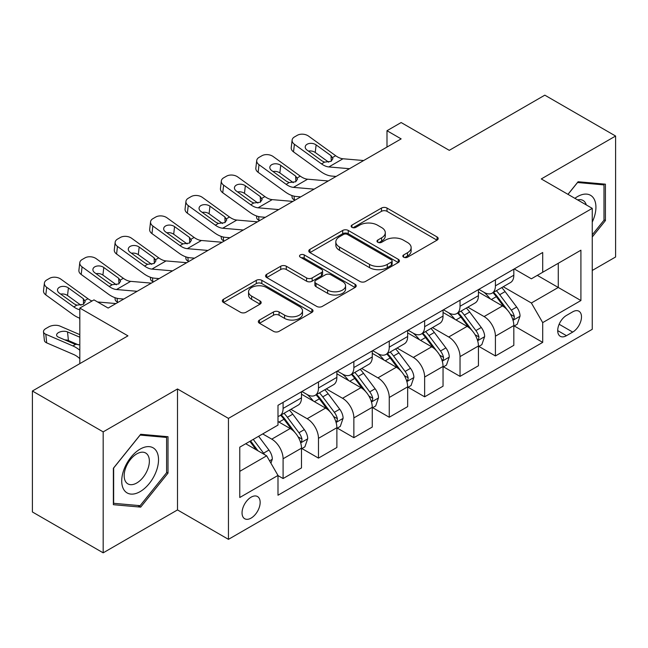<?xml version="1.0" encoding="UTF-8"?>
<svg xmlns="http://www.w3.org/2000/svg" width="648" height="648" viewBox="0 0 648 648"><rect width="100%" height="100%" fill="white"/><g stroke="black" fill="none" stroke-linecap="round" stroke-linejoin="round"><path stroke-width="0.97" d="M403.631 257.199A2.754 1.588 0 0 0 407.519 257.199L437.052 240.149A3.929 2.268 0 0 0 438.202 238.545A3.929 2.268 0 0 0 437.052 236.941L387.026 208.065A3.929 2.268 0 0 0 381.47 208.065L351.945 225.107A2.754 1.588 0 0 0 351.143 226.233A2.754 1.588 0 0 0 351.945 227.351A2.754 1.588 0 0 0 355.833 227.351L359.656 225.148A12.579 7.258 0 0 1 377.444 225.148L381.607 227.553A12.579 7.258 0 0 1 385.293 232.689A12.579 7.258 0 0 1 381.607 237.824L377.792 240.027A2.754 1.588 0 0 0 376.982 241.153A2.754 1.588 0 0 0 377.792 242.271A2.754 1.588 0 0 0 381.68 242.271L385.503 240.068A12.579 7.258 0 0 1 403.283 240.068L407.454 242.474A12.579 7.258 0 0 1 411.14 247.609A12.579 7.258 0 0 1 407.454 252.744L403.631 254.948A2.754 1.588 0 0 0 402.829 256.073A2.754 1.588 0 0 0 403.631 257.199L403.631 254.948M251.1 518.1A12.814 7.395 120 0 0 259.467 506.809A12.814 7.395 120 0 0 257.507 496.538A12.814 7.395 120 0 0 251.1 497.178A12.814 7.395 120 0 0 242.733 508.469A12.814 7.395 120 0 0 244.693 518.732A12.814 7.395 120 0 0 251.1 518.1M259.475 320.047A3.929 2.268 0 0 0 258.325 321.651A3.929 2.268 0 0 0 259.475 323.255L273.513 331.355A3.929 2.268 0 0 0 279.069 331.355L311.858 312.425A3.929 2.268 0 0 0 313.008 310.821A3.929 2.268 0 0 0 311.858 309.218L261.841 280.341A3.929 2.268 0 0 0 256.284 280.341L223.495 299.271A3.929 2.268 0 0 0 222.337 300.875A3.929 2.268 0 0 0 223.495 302.478L240.44 312.263A3.929 2.268 0 0 0 245.997 312.263L260.034 304.163A3.929 2.268 0 0 0 261.185 302.559A3.929 2.268 0 0 0 260.034 300.956L251.626 296.104A10.514 6.067 0 0 1 248.549 291.811A10.514 6.067 0 0 1 255.037 286.205A10.514 6.067 0 0 1 266.498 287.518L299.425 306.528A10.514 6.067 0 0 1 302.503 310.821A10.514 6.067 0 0 1 296.014 316.426A10.514 6.067 0 0 1 284.561 315.114L279.069 311.947A3.929 2.268 0 0 0 273.513 311.947L259.475 320.047L259.475 323.255M592.248 270.467L615.6 256.989L615.6 136.031L544.822 95.167L449.275 150.336L401.144 122.545L386.994 130.718L401.144 138.891L108.135 308.059L93.976 299.886L79.817 308.059L79.817 363.633M103.178 431.876L103.178 552.833L177.495 509.927L177.495 388.97L103.178 431.876L32.4 391.011L127.948 335.85L79.817 308.059M177.495 388.97L228.452 418.389L592.248 208.356L592.248 329.314L228.452 539.347L228.452 418.389M615.6 136.031L541.283 178.937L592.248 208.356M359.932 281.459A3.929 2.268 0 0 0 365.496 281.459L398.285 262.529A3.929 2.268 0 0 0 399.435 260.925A3.929 2.268 0 0 0 398.285 259.322L348.26 230.445A3.929 2.268 0 0 0 342.703 230.445L309.914 249.375A3.929 2.268 0 0 0 308.764 250.979A3.929 2.268 0 0 0 309.914 252.582L359.932 281.459M301.425 257.791A2.754 1.588 0 0 1 304.22 258.179L304.22 254.907L355.072 284.269A3.929 2.268 0 0 1 356.222 285.873A3.929 2.268 0 0 1 355.072 287.477L322.283 306.407A3.929 2.268 0 0 1 316.726 306.407L266.701 277.53L266.701 274.323A3.929 2.268 0 0 0 265.55 275.926A3.929 2.268 0 0 0 266.701 277.53M266.701 274.323L280.738 266.223A3.929 2.268 0 0 1 286.295 266.223L306.577 277.935A3.929 2.268 0 0 0 312.142 277.935L321.449 272.557A3.929 2.268 0 0 0 322.599 270.953A3.929 2.268 0 0 0 321.449 269.349L300.324 257.159A2.754 1.588 0 0 1 299.522 256.033A2.754 1.588 0 0 1 301.223 254.567A2.754 1.588 0 0 1 304.22 254.907M103.178 552.833L32.4 511.969L32.4 391.011M572.711 311.826L566.482 315.422A12.409 7.168 120 0 0 558.374 326.357A12.409 7.168 120 0 0 560.277 336.304A12.409 7.168 120 0 0 566.482 335.688L572.711 332.092A12.409 7.168 120 0 0 580.819 321.157A12.409 7.168 120 0 0 578.915 311.21A12.409 7.168 120 0 0 572.711 311.826M514.245 268.92L531.376 278.802L542.7 272.265L542.7 252.493L277.992 405.316L277.992 425.096L239.776 447.161L239.776 497.502L277.992 475.438L277.992 495.218L542.7 342.387L542.7 322.615L531.376 302.997L503.229 286.748M542.7 272.265L580.916 250.201L580.916 300.542L542.7 322.615M177.495 509.927L228.452 539.347M386.994 130.718L386.994 147.064M537.322 275.376L558.268 287.469L558.268 263.274L580.916 250.201M531.376 302.997L558.268 287.469L580.916 300.542M239.776 471.347L266.668 455.819L245.722 443.726M277.992 475.6L283.095 478.54L283.095 458.768A16.014 9.25 -120 0 0 271.763 439.15L262.707 433.917M283.095 478.54L301.49 467.921L301.49 448.141A16.014 9.25 -120 0 0 290.166 428.531L277.992 421.5M301.919 448.554L318.476 458.112L318.476 438.332A16.014 9.25 -120 0 0 307.152 418.721L290.895 409.334M318.476 458.112L336.879 447.485L336.879 427.712A16.014 9.25 -120 0 0 325.555 408.094L301.49 394.203M337.308 428.117L353.865 437.684L353.865 417.903A16.014 9.25 -120 0 0 342.541 398.285L326.284 388.897M353.865 437.684L372.268 427.056L372.268 407.276A16.014 9.25 -120 0 0 360.944 387.666L336.879 373.774M372.697 407.689L389.254 417.247L389.254 397.475A16.014 9.25 -120 0 0 377.93 377.857L361.673 368.469M389.254 417.247L407.657 406.628L407.657 386.848A16.014 9.25 -120 0 0 396.333 367.23L372.268 353.338M408.086 387.253L424.643 396.819L424.643 377.039A16.014 9.25 -120 0 0 413.319 357.429L397.062 348.041M424.643 396.819L443.046 386.192L443.046 366.42A16.014 9.25 -120 0 0 431.722 346.802L407.657 332.91M443.475 366.825L460.031 376.383L460.031 356.611A16.014 9.25 -120 0 0 448.708 336.992L432.451 327.605M460.031 376.383L478.435 365.764L478.435 345.983A16.014 9.25 -120 0 0 467.111 326.373L443.046 312.474M478.856 346.397L495.42 355.954L495.42 336.174A16.014 9.25 -120 0 0 484.096 316.564L467.84 307.176M495.42 355.954L513.824 345.327L513.824 325.555A16.014 9.25 -120 0 0 502.5 305.937L478.435 292.046M478.856 289.348L484.096 292.37A16.014 9.25 -120 0 0 492.107 293.163A16.014 9.25 -120 0 0 495.42 285.833L495.42 279.782M443.467 309.776L448.708 312.806A16.014 9.25 -120 0 0 456.719 313.6A16.014 9.25 -120 0 0 460.031 306.269L460.031 300.218M408.086 330.213L413.319 333.234A16.014 9.25 -120 0 0 421.33 334.028A16.014 9.25 -120 0 0 424.643 326.697L424.643 320.647M372.697 350.641L377.93 353.662A16.014 9.25 -120 0 0 385.941 354.456A16.014 9.25 -120 0 0 389.254 347.126L389.254 341.083M337.308 371.077L342.541 374.099A16.014 9.25 -120 0 0 350.552 374.892A16.014 9.25 -120 0 0 353.865 367.562L353.865 361.511M301.919 391.505L307.152 394.527A16.014 9.25 -120 0 0 315.163 395.321A16.014 9.25 -120 0 0 318.476 387.99L318.476 381.939M514.245 325.96L542.7 342.387M492.107 293.163L510.503 282.544A16.014 9.25 -120 0 0 513.824 275.214L513.824 269.163M456.719 313.6L475.122 302.972A16.014 9.25 -120 0 0 478.435 295.642L478.435 289.591M421.33 334.028L439.733 323.401A16.014 9.25 -120 0 0 443.046 316.07L443.046 310.028M385.941 354.456L404.344 343.837A16.014 9.25 -120 0 0 407.657 336.506L407.657 330.456M350.552 374.892L368.955 364.265A16.014 9.25 -120 0 0 372.268 356.935L372.268 350.884M315.163 395.321L333.566 384.701A16.014 9.25 -120 0 0 336.879 377.363L336.879 371.32M277.992 416.397A16.014 9.25 -120 0 0 279.774 415.757L298.177 405.13A16.014 9.25 -120 0 0 301.49 397.799L301.49 391.748M279.774 415.757A16.014 9.25 -120 0 0 283.095 408.418L283.095 402.376M266.668 455.819L277.992 475.438M592.248 236.982L605.41 220.604L605.41 184.178L578.089 181.74L567.964 194.335M113.368 504.687L140.689 507.125L168.01 473.137L168.01 436.712L140.689 434.273L113.368 468.253L113.368 504.687M603.993 219.785L605.41 220.604M166.593 472.319L168.01 473.137M137.805 505.456L140.689 507.125M404.733 257.58L407.454 256.009A12.579 7.258 0 0 0 411.14 250.881L411.14 247.609M385.293 232.689L385.293 235.961A12.579 7.258 0 0 1 381.607 241.088L378.886 242.66M436.995 240.181L387.026 211.329A3.929 2.268 0 0 0 381.47 211.329L353.047 227.74M398.228 262.562L348.26 233.709A3.929 2.268 0 0 0 342.703 233.709L309.971 252.615M391.335 262.051A2.754 1.588 0 0 0 392.145 260.925A2.754 1.588 0 0 0 391.335 259.799L347.433 234.454A2.754 1.588 0 0 0 343.537 234.454L339.512 236.779A12.579 7.258 0 0 0 335.826 241.915A12.579 7.258 0 0 0 339.512 247.05L369.522 264.376A12.579 7.258 0 0 0 387.31 264.376L391.335 262.051L391.335 265.316A2.754 1.588 0 0 0 392.145 264.198L392.145 260.925M335.826 241.915L335.826 245.179A12.579 7.258 0 0 0 339.512 250.314L339.512 247.05M391.335 265.316L387.31 267.64A12.579 7.258 0 0 1 369.522 267.64L339.512 250.314M266.757 277.563L280.738 269.487L280.738 266.223M322.599 270.953L322.599 274.226A3.929 2.268 0 0 1 321.449 275.829L312.142 281.2A3.929 2.268 0 0 1 306.577 281.2L286.295 269.487A3.929 2.268 0 0 0 280.738 269.487M304.22 258.179L355.023 287.51M327.629 290.085A10.514 6.067 0 0 0 339.09 291.398A10.514 6.067 0 0 0 345.578 285.792A10.514 6.067 0 0 0 342.5 281.499L330.893 274.801A3.929 2.268 0 0 0 325.337 274.801L316.03 280.179A3.929 2.268 0 0 0 314.879 281.783A3.929 2.268 0 0 0 316.03 283.387L327.629 290.085L327.629 293.358A10.514 6.067 0 0 0 339.09 294.67A10.514 6.067 0 0 0 345.578 289.065L345.578 285.792M314.879 281.783L314.879 285.055A3.929 2.268 0 0 0 316.03 286.659L316.03 283.387M327.629 293.358L316.03 286.659M302.503 310.821L302.503 314.094A10.514 6.067 0 0 1 296.014 319.699A10.514 6.067 0 0 1 284.561 318.379L279.069 315.212A3.929 2.268 0 0 0 273.513 315.212L259.532 323.287M248.549 291.811L248.549 295.075A10.514 6.067 0 0 0 251.626 299.368L251.626 296.104M259.978 304.196L251.626 299.368M311.81 312.458L261.841 283.605A3.929 2.268 0 0 0 256.284 283.605L223.544 302.511M513.824 326.203L517.217 324.243L520.052 316.07A10.611 6.124 -120 0 0 516.667 307.039L505.1 291.6A30.626 17.682 -120 0 0 501.755 287.591M490.253 298.866A30.626 17.682 -120 0 0 483.983 292.305M295.067 200.135L294.411 199.851A8.011 4.01 174.1 0 1 292.102 197.405L291.908 195.518M512.86 319.707L514.091 318.379L514.326 316.524A10.611 6.124 -120 0 0 511.288 310.141L499.721 294.702A30.626 17.682 -120 0 0 496.376 290.701M493.525 292.345A25.426 14.677 60 0 1 497.696 297.092L507.489 310.157M492.982 292.661A30.626 17.682 60 0 1 496.319 296.663L504.014 306.925M349.499 168.707L328.836 166.941A20.015 11.559 60 0 1 321.521 163.887L294.411 144.285L293.52 151.883A8.011 5.168 -173.3 0 1 291.227 147.679L292.118 140.089A8.011 5.168 6.7 0 0 294.411 144.285M336.101 176.442L331.614 176.062A30.027 17.334 60 0 1 320.63 171.485L293.52 151.883M363.658 160.534L342.995 158.768A20.015 11.559 60 0 1 335.672 155.722L308.561 136.112A8.011 5.168 6.7 0 0 297.286 135.319L294.451 136.955A8.011 5.168 6.7 0 0 292.118 140.089M331.266 161.214L331.039 155.682L332.934 158.63L331.063 161.336L324.567 162.13L321.975 160.907L307.071 150.125A6.407 4.131 -173.3 0 1 305.232 146.772A6.407 4.131 -173.3 0 1 307.103 144.261A6.407 4.131 -173.3 0 1 316.127 144.893L315.244 152.491L328.69 162.219M315.244 152.491A6.407 4.131 6.7 0 0 308.391 151.081M331.039 155.682L316.127 144.893M478.435 346.639L481.829 344.679L484.664 336.506A10.611 6.124 -120 0 0 481.278 327.467L469.711 312.028A30.626 17.682 -120 0 0 466.366 308.027M454.864 319.302A30.626 17.682 -120 0 0 448.594 312.733M259.678 220.571L259.022 220.288A8.011 4.01 174.1 0 1 256.713 217.833L256.527 215.954M477.471 340.143L478.702 338.807L478.937 336.96A10.611 6.124 -120 0 0 475.899 330.577L464.333 315.131A30.626 17.682 -120 0 0 460.987 311.129M458.136 312.773A25.426 14.677 60 0 1 462.308 317.52L472.1 330.585M457.593 313.089A30.626 17.682 60 0 1 460.93 317.091L468.625 327.361M443.046 367.068L446.448 365.108L449.275 356.935A10.611 6.124 -120 0 0 445.889 347.903L434.322 332.456A30.626 17.682 -120 0 0 430.977 328.455M419.475 339.73A30.626 17.682 -120 0 0 413.205 333.169M224.289 240.999L223.633 240.716A8.011 4.01 174.1 0 1 221.333 238.27L221.138 236.382M442.082 360.572L443.313 359.235L443.548 357.388A10.611 6.124 -120 0 0 440.51 351.005L428.944 335.567A30.626 17.682 -120 0 0 425.598 331.565M422.747 333.21A25.426 14.677 60 0 1 426.919 337.948L436.712 351.022M422.204 333.526A30.626 17.682 60 0 1 425.542 337.527L433.237 347.79M407.657 387.504L411.059 385.536L413.886 377.363A10.611 6.124 -120 0 0 410.5 368.331L398.933 352.893A30.626 17.682 -120 0 0 395.588 348.891M384.086 360.158A30.626 17.682 -120 0 0 377.816 353.597M188.9 261.428L188.244 261.144A8.011 4.01 174.1 0 1 185.944 258.698L185.749 256.819M406.693 381L407.924 379.671L408.159 377.816A10.611 6.124 -120 0 0 405.122 371.434L393.555 355.995A30.626 17.682 -120 0 0 390.209 351.994M387.358 353.638A25.426 14.677 60 0 1 391.538 358.385L401.323 371.45M386.816 353.954A30.626 17.682 60 0 1 390.153 357.955L397.848 368.226M314.11 189.143L293.447 187.369A20.015 11.559 60 0 1 286.132 184.324L259.022 164.714L258.131 172.311A8.011 5.168 -173.3 0 1 255.839 168.116L256.73 160.518A8.011 5.168 6.7 0 0 259.022 164.714M300.713 196.879L296.225 196.49A30.027 17.334 60 0 1 285.241 191.921L258.131 172.311M328.269 180.97L307.606 179.196A20.015 11.559 60 0 1 300.283 176.151L273.173 156.541A8.011 5.168 6.7 0 0 261.897 155.747L259.062 157.383A8.011 5.168 6.7 0 0 256.73 160.518M295.877 181.643L295.65 176.11L297.545 179.067L295.674 181.772L289.178 182.558L286.594 181.343L271.682 170.562A6.407 4.131 -173.3 0 1 269.843 167.2A6.407 4.131 -173.3 0 1 271.714 164.689A6.407 4.131 -173.3 0 1 280.738 165.329L279.855 172.927L293.301 182.655M279.855 172.927A6.407 4.131 6.7 0 0 273.002 171.518M295.65 176.11L280.738 165.329M278.721 209.571L258.058 207.806A20.015 11.559 60 0 1 250.744 204.752L223.633 185.15L222.742 192.739A8.011 5.168 -173.3 0 1 220.45 188.544L221.341 180.946A8.011 5.168 6.7 0 0 223.633 185.15M265.324 217.307L260.836 216.926A30.027 17.334 60 0 1 249.853 212.35L222.742 192.739M292.88 201.398L272.217 199.633A20.015 11.559 60 0 1 264.894 196.579L237.784 176.977A8.011 5.168 6.7 0 0 226.508 176.183L223.673 177.811A8.011 5.168 6.7 0 0 221.341 180.946M260.488 202.079L260.261 196.547L262.156 199.495L260.285 202.2L253.789 202.994L251.205 201.771L236.293 190.99A6.407 4.131 -173.3 0 1 234.454 187.628A6.407 4.131 -173.3 0 1 236.326 185.126A6.407 4.131 -173.3 0 1 245.349 185.757L244.466 193.355L257.912 203.083M244.466 193.355A6.407 4.131 6.7 0 0 237.614 191.946M260.261 196.547L245.349 185.757M243.332 230.008L222.669 228.234A20.015 11.559 60 0 1 215.355 225.188L188.244 205.578L187.353 213.176A8.011 5.168 -173.3 0 1 185.069 208.98L185.952 201.382A8.011 5.168 6.7 0 0 188.244 205.578M229.935 237.735L225.447 237.354A30.027 17.334 60 0 1 214.464 232.778L187.353 213.176M257.491 221.835L236.828 220.061A20.015 11.559 60 0 1 229.505 217.015L202.403 197.405A8.011 5.168 6.7 0 0 191.12 196.611L188.285 198.248A8.011 5.168 6.7 0 0 185.952 201.382M225.099 222.507L224.872 216.975L226.768 219.931L224.897 222.629L218.4 223.422L215.816 222.207L200.904 211.418A6.407 4.131 -173.3 0 1 199.074 208.065A6.407 4.131 -173.3 0 1 200.937 205.554A6.407 4.131 -173.3 0 1 209.96 206.194L209.077 213.783L222.531 223.511M209.077 213.783A6.407 4.131 6.7 0 0 202.225 212.382M224.872 216.975L209.96 206.194M372.268 407.932L375.67 405.972L378.497 397.799A10.611 6.124 -120 0 0 375.111 388.76L363.544 373.321A30.626 17.682 -120 0 0 360.199 369.32M348.697 380.595A30.626 17.682 -120 0 0 342.428 374.034M153.511 281.864L152.855 281.58A8.011 4.01 174.1 0 1 150.555 279.126L150.36 277.247M371.304 401.436L372.535 400.1L372.77 398.253A10.611 6.124 -120 0 0 369.733 391.87L358.166 376.423A30.626 17.682 -120 0 0 354.821 372.422M351.969 374.066A25.426 14.677 60 0 1 356.149 378.813L365.934 391.886M351.427 374.382A30.626 17.682 60 0 1 354.764 378.392L362.459 388.654M207.943 250.436L187.288 248.662A20.015 11.559 60 0 1 179.966 245.616L152.855 226.006L151.964 233.604A8.011 5.168 -173.3 0 1 149.68 229.408L150.563 221.81A8.011 5.168 6.7 0 0 152.855 226.006M194.546 258.171L190.058 257.783A30.027 17.334 60 0 1 179.075 253.214L151.964 233.604M222.102 242.263L201.439 240.489A20.015 11.559 60 0 1 194.117 237.443L167.014 217.833A8.011 5.168 6.7 0 0 155.731 217.04L152.904 218.676A8.011 5.168 6.7 0 0 150.563 221.81M189.71 242.935L189.483 237.403L191.379 240.359L189.508 243.065L183.011 243.859L180.428 242.636L165.515 231.854A6.407 4.131 -173.3 0 1 163.685 228.493A6.407 4.131 -173.3 0 1 165.548 225.99A6.407 4.131 -173.3 0 1 174.571 226.622L173.688 234.22L187.142 243.948M173.688 234.22A6.407 4.131 6.7 0 0 166.836 232.81M189.483 237.403L174.571 226.622M592.248 222.086A26.025 15.026 120 0 0 593.463 198.013A26.025 15.026 120 0 0 574.881 198.337M586.286 204.922A17.82 10.287 120 0 0 585.079 202.33A17.82 10.287 120 0 0 583.079 200.475A17.82 10.287 120 0 0 577.627 199.916M577.465 182.509L603.993 184.907L603.993 220.207L592.248 234.819M602.235 183.894L603.993 184.907M568.013 194.368L577.522 182.542M140.122 449.121A26.025 15.026 120 0 0 121.719 480.994A26.025 15.026 120 0 0 140.122 491.621A26.025 15.026 120 0 0 158.525 459.748A26.025 15.026 120 0 0 140.122 449.121M136.769 453.892A17.82 10.287 120 0 0 125.129 469.589A17.82 10.287 120 0 0 127.867 483.862A17.82 10.287 120 0 0 136.769 482.979A17.82 10.287 120 0 0 148.408 467.281A17.82 10.287 120 0 0 145.679 453.009A17.82 10.287 120 0 0 136.769 453.892M166.593 472.732L140.122 505.667L113.651 503.302L113.651 468.002L140.122 435.075L166.593 437.44L166.593 472.732M164.835 436.428L166.593 437.44M336.879 428.36L340.281 426.4L343.108 418.227A10.611 6.124 -120 0 0 339.722 409.196L328.155 393.749A30.626 17.682 -120 0 0 324.81 389.748M313.308 401.023A30.626 17.682 -120 0 0 307.039 394.462M118.122 302.292L117.466 302.009A8.011 4.01 174.1 0 1 115.166 299.562L114.971 297.675M335.915 421.864L337.146 420.536L337.381 418.681A10.611 6.124 -120 0 0 334.344 412.298L322.777 396.86A30.626 17.682 -120 0 0 319.432 392.858M316.58 394.502A25.426 14.677 60 0 1 320.76 399.249L330.545 412.314M316.038 394.818A30.626 17.682 60 0 1 319.375 398.82L327.07 409.082M301.49 448.797L304.892 446.837L307.719 438.664A10.611 6.124 -120 0 0 304.333 429.624L292.766 414.185A30.626 17.682 -120 0 0 289.421 410.184M300.526 442.292L301.757 440.964L301.992 439.109A10.611 6.124 -120 0 0 298.955 432.734L287.388 417.288A30.626 17.682 -120 0 0 284.043 413.286M281.2 414.931A25.426 14.677 60 0 1 285.371 419.677L295.156 432.743M280.649 415.247A30.626 17.682 60 0 1 283.994 419.248L291.681 429.519M79.817 320.258A8.011 4.01 174.1 0 1 79.777 319.991L79.583 318.111M270.921 463.174L272.33 459.092A10.611 6.124 -120 0 0 268.944 450.06L258.625 436.274M79.817 334.651L59.956 326.082A8.011 4.01 -5.9 0 0 48.681 326.924L45.846 328.56A8.011 4.01 -5.9 0 0 43.497 331.8A8.011 4.01 -5.9 0 0 45.806 334.255L46.688 342.873A8.011 4.01 174.1 0 1 44.388 340.427L43.497 331.8M79.817 350.236A30.027 17.334 -120 0 0 72.916 345.951L45.806 334.255M79.817 358.668A20.015 11.559 -120 0 0 73.799 354.569L46.688 342.873M264.53 454.588A10.611 6.124 -120 0 0 263.566 453.163L253.246 439.385M250.59 440.915L258.001 450.822M79.817 344.866L74.609 344.112L58.466 337.146A6.407 3.208 174.1 0 1 56.619 335.186A6.407 3.208 174.1 0 1 58.498 332.586A6.407 3.208 174.1 0 1 67.522 331.914L79.817 337.219M78.473 344.874L68.413 340.532A6.407 3.208 -5.9 0 0 64.832 339.892M249.845 441.345L256.138 449.744M172.554 270.864L151.899 269.098A20.015 11.559 60 0 1 144.577 266.045L117.466 246.443L116.583 254.04A8.011 5.168 -173.3 0 1 114.291 249.836L115.174 242.247A8.011 5.168 6.7 0 0 117.466 246.443M159.157 278.6L154.669 278.219A30.027 17.334 60 0 1 143.686 273.642L116.583 254.04M186.713 262.691L166.05 260.925A20.015 11.559 60 0 1 158.728 257.872L131.625 238.27A8.011 5.168 6.7 0 0 120.342 237.476L117.515 239.112A8.011 5.168 6.7 0 0 115.174 242.247M154.321 263.372L154.094 257.839L155.99 260.788L154.119 263.493L147.623 264.287L145.039 263.064L130.127 252.283A6.407 4.131 -173.3 0 1 128.296 248.921A6.407 4.131 -173.3 0 1 130.159 246.418A6.407 4.131 -173.3 0 1 139.182 247.05L138.299 254.648L151.754 264.376M138.299 254.648A6.407 4.131 6.7 0 0 131.447 253.238M154.094 257.839L139.182 247.05M137.174 291.3L116.51 289.526A20.015 11.559 60 0 1 109.188 286.481L82.077 266.871L81.194 274.469A8.011 5.168 -173.3 0 1 78.902 270.273L79.785 262.675A8.011 5.168 6.7 0 0 82.077 266.871M123.776 299.036L119.281 298.647A30.027 17.334 60 0 1 108.297 294.079L81.194 274.469M151.324 283.127L130.661 281.354A20.015 11.559 60 0 1 123.347 278.308L96.236 258.698A8.011 5.168 6.7 0 0 84.953 257.904L82.126 259.54A8.011 5.168 6.7 0 0 79.785 262.675M118.94 283.8L118.706 278.267L120.601 281.224L118.73 283.929L112.234 284.715L109.65 283.5L94.738 272.711A6.407 4.131 -173.3 0 1 92.907 269.357A6.407 4.131 -173.3 0 1 94.77 266.846A6.407 4.131 -173.3 0 1 103.793 267.486L102.91 275.076L116.365 284.812M102.91 275.076A6.407 4.131 6.7 0 0 96.066 273.675M118.706 278.267L103.793 267.486M79.817 309.76A20.015 11.559 60 0 1 73.799 306.909L46.688 287.307L45.806 294.897A8.011 5.168 -173.3 0 1 43.513 290.701L44.396 283.103A8.011 5.168 6.7 0 0 46.688 287.307M79.817 318.192A30.027 17.334 60 0 1 72.916 314.507L45.806 294.897M92.04 301.004A20.015 11.559 60 0 1 87.958 298.736L60.847 279.134A8.011 5.168 6.7 0 0 49.564 278.34L46.737 279.968A8.011 5.168 6.7 0 0 44.396 283.103M115.935 303.556L97.605 301.984M83.552 304.236L83.317 298.696L85.212 301.652L83.341 304.358L76.853 305.151L74.261 303.928L59.349 293.147A6.407 4.131 -173.3 0 1 57.518 289.786A6.407 4.131 -173.3 0 1 59.389 287.283A6.407 4.131 -173.3 0 1 68.413 287.915L67.522 295.512L80.976 305.24M67.522 295.512A6.407 4.131 6.7 0 0 60.677 294.103M83.317 298.696L68.413 287.915M271.763 439.15L290.166 428.531M307.152 418.721L325.555 408.094M342.541 398.285L360.944 387.666M377.93 377.857L396.333 367.23M413.319 357.429L431.722 346.802M448.708 336.992L467.111 326.373M484.096 316.564L502.5 305.937M495.42 285.833L513.824 275.214M495.42 336.174L513.824 325.555M460.031 356.611L478.435 345.983M460.031 306.269L478.435 295.642M424.643 377.039L443.046 366.42M424.643 326.697L443.046 316.07M389.254 397.475L407.657 386.848M389.254 347.126L407.657 336.506M353.865 417.903L372.268 407.276M353.865 367.562L372.268 356.935M318.476 438.332L336.879 427.712M318.476 387.99L336.879 377.363M283.095 458.768L301.49 448.141M283.095 408.418L301.49 397.799M559.135 324.251L572.711 332.092M557.701 330.618L566.482 335.688M407.454 256.009L407.454 252.744M377.792 242.271L377.792 240.027M381.607 241.088L381.607 237.824M351.945 227.351L351.945 225.107M381.47 211.329L381.47 208.065M387.026 211.329L387.026 208.065M437.052 240.149L437.052 236.941M309.914 252.582L309.914 249.375M342.703 233.709L342.703 230.445M348.26 233.709L348.26 230.445M398.285 262.529L398.285 259.322M369.522 267.64L369.522 264.376M387.31 267.64L387.31 264.376M286.295 269.487L286.295 266.223M306.577 281.2L306.577 277.935M312.142 281.2L312.142 277.935M321.449 275.829L321.449 272.557M355.072 287.477L355.072 284.269M273.513 315.212L273.513 311.947M279.069 315.212L279.069 311.947M284.561 318.379L284.561 315.114M260.034 304.163L260.034 300.956M223.495 302.478L223.495 299.271M256.284 283.605L256.284 280.341M261.841 283.605L261.841 280.341M311.858 312.425L311.858 309.218M294.03 196.142L294.411 199.851M513.03 320.29L519.98 316.281M499.721 294.702L505.1 291.6M491.378 299.514L496.319 296.663M511.288 310.141L516.667 307.039M510.446 314.288L514.326 316.524M324.567 162.13L321.521 163.887M335.672 155.722L332.627 157.48M342.995 158.768L328.836 166.941M258.641 216.57L259.022 220.288M477.641 340.718L484.591 336.709M464.333 315.131L469.711 312.028M455.99 319.95L460.93 317.091M475.899 330.577L481.278 327.467M475.057 334.716L478.937 336.96M223.252 237.006L223.633 240.716M442.252 361.155L449.202 357.137M428.944 335.567L434.322 332.456M420.601 340.378L425.542 337.527M440.51 351.005L445.889 347.903M439.668 355.153L443.548 357.388M187.863 257.434L188.244 261.144M406.863 381.583L413.813 377.573M393.555 355.995L398.933 352.893M385.212 360.815L390.153 357.955M405.122 371.434L410.5 368.331M404.279 375.581L408.159 377.816M289.178 182.558L286.132 184.324M300.283 176.151L297.238 177.908M307.606 179.196L293.447 187.369M253.789 202.994L250.744 204.752M264.894 196.579L261.849 198.345M272.217 199.633L258.058 207.806M218.4 223.422L215.355 225.188M229.505 217.015L226.46 218.773M236.828 220.061L222.669 228.234M152.474 277.871L152.855 281.58M371.474 402.011L378.424 398.002M358.166 376.423L363.544 373.321M349.823 381.243L354.764 378.392M369.733 391.87L375.111 388.76M368.89 396.009L372.77 398.253M183.011 243.859L179.966 245.616M194.117 237.443L191.071 239.201M201.439 240.489L187.288 248.662M117.086 298.299L117.466 302.009M336.085 422.447L343.035 418.43M322.777 396.86L328.155 393.749M314.434 401.671L319.375 398.82M334.344 412.298L339.722 409.196M333.501 416.445L337.381 418.681M300.704 442.876L307.654 438.866M287.388 417.288L292.766 414.185M279.045 422.107L283.994 419.248M298.955 432.734L304.333 429.624M298.112 436.874L301.992 439.109M269.576 460.85L272.265 459.294M263.566 453.163L268.944 450.06M72.916 345.951L75.541 344.428M67.522 331.914L68.413 340.532M147.623 264.287L144.577 266.045M158.728 257.872L155.682 259.637M166.05 260.925L151.899 269.098M112.234 284.715L109.188 286.481M123.347 278.308L120.293 280.066M130.661 281.354L116.51 289.526M76.853 305.151L73.799 306.909M87.958 298.736L84.904 300.502"/></g></svg>
